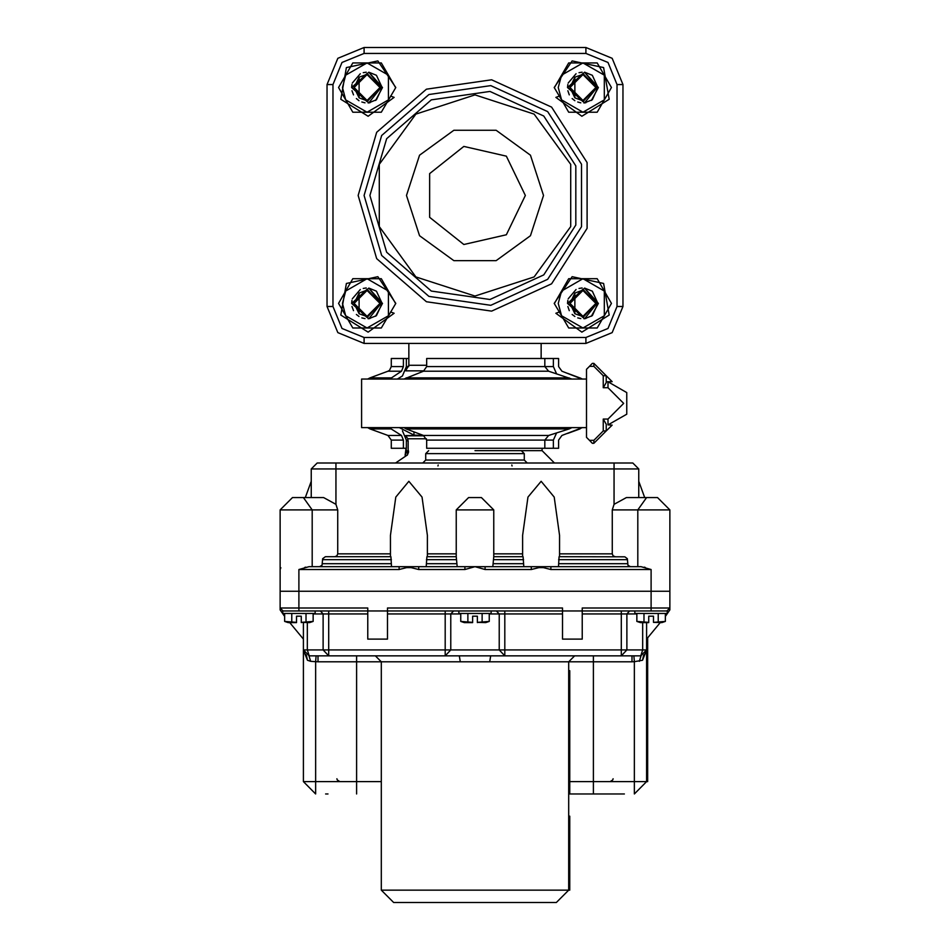 <?xml version="1.0" encoding="UTF-8"?>
<svg xmlns="http://www.w3.org/2000/svg" width="950" height="950" viewBox="0 0 950 950"><rect width="100%" height="100%" fill="white"/><g stroke="black" fill="none" stroke-linecap="round" stroke-linejoin="round"><path stroke-width="1.43" d="M335.908 463.042L317.169 463.042L311.256 468.956L335.908 468.956L335.908 463.042L632.831 463.042L638.744 468.956L638.744 497.562M406.564 450.918L405.08 455.145L406.564 450.918L408.559 450.918L408.452 452.307L407.312 455.145L405.163 455.145M475 450.704L542.082 450.704L554.408 463.042M405.769 435.812L424.223 435.812M334.792 556.747L336.894 555.881L337.761 553.791L390.414 553.791L390.414 556.747L390.414 535.325L395.829 497.088L408.904 481.246L421.99 497.088L427.405 535.325L427.405 556.747M493.739 553.791L522.595 553.791L522.595 556.747L522.595 535.325L528.01 497.088L541.096 481.246L554.171 497.088L559.586 535.325L559.586 556.747M303.454 497.562L312.17 509.901L280.179 509.901L292.505 497.562L323.606 497.562L335.908 504.379L335.908 468.956L614.092 468.956L614.092 504.379L612.239 509.901L612.239 553.791L613.106 555.881L615.208 556.747M558.434 566.616L559.087 556.747L624.91 556.771L627.368 558.731L627.986 565.226L630.491 566.616M319.509 566.616L322.014 565.226L322.632 558.731L325.423 556.747L390.913 556.747L391.566 566.616M485.106 566.616L485.106 569.572L531.335 569.572L538.84 567.613L538.413 566.616L411.588 566.616L411.16 567.613L418.665 569.572L464.894 569.572L464.894 566.616M651.082 569.572L640.977 566.616L543.768 566.616L543.341 567.613L550.846 569.572L651.082 569.572L651.082 591.28L669.821 591.28L280.179 591.28L651.082 591.28L651.082 608.047L582.279 608.047L582.279 611.004L651.082 611.004L651.082 608.047L669.821 608.047L666.864 611.004L669.821 608.047L669.821 509.901L657.495 497.562L626.394 497.562L614.092 504.379M399.154 569.572L406.659 567.613L406.232 566.616L309.023 566.616L298.918 569.572L399.154 569.572L399.154 566.616M550.846 566.616L550.846 569.572M531.335 569.572L531.335 566.616M418.665 566.616L418.665 569.572M481.412 497.562L493.739 509.901L481.412 497.562L468.588 497.562L456.261 509.901L493.739 509.901L493.739 556.747L523.094 556.747L523.759 566.616M298.918 569.572L298.918 608.047L367.721 608.047L367.721 611.004L298.918 611.004L298.918 608.047L280.179 608.047L280.179 509.901L292.505 497.562L280.179 509.901L292.505 497.562L294.381 497.562M655.619 497.562L657.495 497.562L669.821 509.901L657.495 497.562L669.821 509.901L637.83 509.901L637.83 566.616M645.43 653.564L643.613 655.132L642.544 660.309L646.641 649.966L307.337 649.966L309.272 655.892L328.736 655.892L317.989 655.892L317.989 661.806L356.63 661.806L356.63 655.892M489.761 661.806L490.699 655.892L504.818 655.892L445.182 655.892L459.301 655.892L460.239 661.806L593.37 661.806L593.37 655.892M569.703 793.986L569.703 787.823L568.717 787.823L568.717 793.986L593.37 793.986L593.37 661.806L632.011 661.806L632.011 655.892L621.264 655.892L640.727 655.892L642.663 649.966L642.663 622.642M316.053 655.892L315.685 661.734L317.989 661.806M632.011 661.806L634.315 661.734L633.947 655.892M593.37 793.986L624.34 793.986M325.66 793.986L328.023 793.986M393.621 902.5L556.379 902.5L568.717 890.174L381.282 890.174L393.621 902.5L405.947 902.5M309.593 622.642L301.293 622.333L313.156 621.419L309.593 622.642M296.554 622.642L288.242 622.642L284.679 621.419L296.554 622.333L296.554 616.194L301.293 616.194L301.293 622.642M315.103 611.004L282.744 611.004L282.744 613.474L315.103 613.474L315.103 611.004M485.676 622.642L477.363 622.333L489.238 621.419L485.676 622.642M472.637 622.642L464.324 622.642L460.762 621.419L472.637 622.333L472.637 616.194L477.363 616.194L477.363 622.642M491.174 611.004L491.174 613.474L458.826 613.474L458.826 611.004M665.321 613.474L665.321 621.419L661.758 622.642L653.446 622.333L665.321 621.419L660.939 622.642M648.707 622.642L640.407 622.642L636.844 621.419L648.707 622.333L648.707 616.194L653.446 616.194L653.446 622.333M667.256 611.004L634.897 611.004L634.897 613.474L667.256 613.474L667.256 611.004M568.717 793.986L568.717 890.174L569.703 890.174L569.703 816.181L568.717 816.181M647.627 769.334L646.641 769.334L646.641 781.66L647.627 781.66L647.627 637.925M647.627 773.383L647.627 743.803M569.703 676.851L569.703 670.688L568.717 670.688L568.717 676.851L569.703 676.851L569.703 787.823M586.471 379.086L361.594 379.086L361.594 427.631L586.471 427.631M582.374 427.631L561.937 435.444L558.588 440.088L558.588 448.246L426.657 448.246L426.657 440.088L553.387 440.088L556.617 432.951M571.852 379.086L548.637 371.272L544.778 366.629L544.778 358.471L426.657 358.471L426.657 366.629L423.463 371.272L403.928 379.086M403.406 358.471L391.246 358.471L391.246 366.629L403.406 366.629L403.406 358.471L408.904 358.471M544.778 358.471L558.588 358.471L558.588 366.629L561.937 371.272L582.041 379.086M606.195 381.781L606.195 375.737L612.121 381.662L606.195 381.781L606.195 382.577L606.195 375.737L593.869 363.411L592.384 363.411L589.428 366.367L593.869 366.367L603.238 375.737L603.238 387.695L608.047 387.695L623.711 403.358L608.047 419.021L608.047 424.935L626.739 414.152L626.739 392.576L608.047 381.781L608.047 387.695M593.869 440.349L589.428 440.349L592.384 443.306L593.869 443.306L606.195 430.979L603.238 430.979L593.869 440.349L593.869 443.306M608.047 424.935L612.121 425.066L606.195 430.979L606.195 424.139L603.238 419.021L603.238 430.979M402.491 430.813L406.363 440.088L406.363 448.246L391.246 448.246L391.246 440.088L388.004 435.444L370.025 428.901L391.115 428.901L389.773 427.631M426.657 365.239L408.904 365.239L405.911 370.393M405.804 370.809L424.377 370.809M364.028 337.511L342.048 328.415L332.951 306.446L332.951 84.491L342.048 62.522L364.028 53.414L585.972 53.414L607.952 62.522L617.049 84.491L617.049 306.446L622.962 306.446L612.133 332.595L585.972 343.437L585.972 337.511L364.028 337.511L364.028 343.437L585.972 343.437L612.133 332.595L622.962 306.446L622.962 84.491L612.133 58.33L585.972 47.5L364.028 47.5L337.867 58.33L327.037 84.491L327.037 306.446L337.867 332.595L364.028 343.437L408.904 343.437L408.904 365.239M332.951 306.446L327.037 306.446M332.951 84.491L327.037 84.491M364.028 53.414L364.028 47.5L585.972 47.5L585.972 53.414M617.049 84.491L622.962 84.491L612.133 58.33L585.972 47.5M405.804 435.931L407.918 438.769L426.479 438.769M425.683 453.673L524.317 453.673L524.317 460.085L425.683 460.085L425.683 453.673L428.64 450.704M423.89 435.634L405.721 435.634M638.744 468.956L614.092 468.956L614.092 463.042M387.457 613.961L445.182 613.961L445.182 611.004M313.156 613.961L328.736 613.961L328.736 655.892L445.182 655.892L445.182 613.961L460.762 613.961M489.238 613.961L504.818 613.961L504.818 611.004M582.279 613.961L621.264 613.961L621.264 611.004M562.543 613.961L504.818 613.961L504.818 655.892L621.264 655.892L621.264 613.961L636.844 613.961M367.721 613.961L328.736 613.961L328.736 611.004M307.337 622.642L307.337 649.966L303.359 649.966L303.359 781.66L315.685 781.66L315.685 793.986L303.359 781.66L315.685 793.986M381.282 781.66L356.63 781.66L356.63 661.806L460.239 661.806M646.641 622.642L646.641 781.66L569.798 781.66M647.627 781.66L646.641 781.66L634.315 793.986L634.315 661.734L642.544 660.309M356.63 793.986L356.63 781.66L315.685 781.66L315.685 661.734L310.638 661.354L309.011 655.88M544.778 448.246L544.778 440.088L548.637 435.444L569.204 428.901L406.184 428.901L423.463 435.444L413.963 435.076L399.356 427.631M548.637 435.444L423.463 435.444L426.657 440.088M567.637 373.326L579.749 377.815M569.204 377.815L406.184 377.815M548.637 371.272L423.463 371.272M389.773 379.086L401.494 371.272L388.004 371.272L389.512 370.393L391.246 366.629M391.115 377.815L370.025 377.815L367.626 379.086M556.617 373.766L553.387 366.629L426.657 366.629M606.195 375.737L603.238 375.737M593.869 363.411L593.869 366.367M403.406 448.246L403.406 440.088L401.494 435.444L388.004 435.444M403.406 440.088L391.246 440.088M406.363 440.088L407.918 440.088M406.363 358.471L406.363 366.629L408.738 366.629M364.028 195.463L381.639 255.467L428.901 296.412L490.794 305.306L547.675 279.336L581.483 226.729L581.483 164.196L547.675 111.601L490.794 85.619L428.901 94.525L381.639 135.47L364.028 195.463M369.942 195.463L386.626 138.664L431.359 99.904L489.951 91.485L543.792 116.066L575.795 165.87L575.795 225.067L543.792 274.859L489.951 299.452L431.359 291.033L386.626 252.261L369.942 195.463M358.103 195.463L376.663 258.661L426.443 301.791L491.637 311.173L551.546 283.812L587.159 228.404L587.159 162.533L551.546 107.124L491.637 79.764L426.443 89.134L376.663 132.264L358.103 195.463M525.314 195.463L506.362 156.132L463.802 146.419L429.673 173.636L429.673 217.289L463.802 244.518L506.362 234.804L525.314 195.463M475 94.846L534.138 114.071L570.689 164.374L570.689 226.563L534.138 276.866L475 296.079L415.863 276.866L379.311 226.563L379.311 164.374L415.863 114.071L475 94.846M543.554 195.463L530.468 235.766L496.185 260.668L453.815 260.668L419.532 235.766L406.446 195.463L419.532 155.171L453.815 130.269L496.185 130.269L530.468 155.171L543.554 195.463M559.384 311.944L555.893 313.215L581.911 332.12L609.188 315.079L603.606 283.409L572.149 276.723L554.159 303.382L561.557 315.709L582.92 328.047L604.271 315.709L611.396 303.382L597.158 278.718L582.92 278.718L561.557 291.056L558.256 303.382L561.557 315.709L568.682 328.047L597.158 328.047L604.271 315.709L604.271 291.056L582.92 278.718L568.682 278.718L554.444 303.382M395.556 303.382L388.443 291.056L367.08 278.718L345.729 291.056L342.428 303.382L345.729 315.709L367.08 328.047L381.318 328.047L395.841 303.382L377.851 276.723L346.394 283.409L340.812 315.079L368.089 332.12L394.108 313.215L390.616 311.944M395.556 87.554L388.443 75.216L367.08 62.89L345.729 75.216L342.428 87.554L345.729 99.881L367.08 112.207L381.318 112.207L395.841 87.554L377.851 60.883L346.394 67.581L340.812 99.239L368.089 116.292L394.108 97.387L390.616 96.116M559.384 96.116L555.893 97.387L581.911 116.292L609.188 99.239L603.606 67.581L572.149 60.883L554.159 87.554L561.557 99.881L582.92 112.207L604.271 99.881L611.396 87.554L597.158 62.89L582.92 62.89L561.557 75.216L558.256 87.554L561.557 99.881L568.682 112.207L597.158 112.207L604.271 99.881L604.271 75.216L582.92 62.89L568.682 62.89L554.444 87.554M426.241 566.616L426.906 556.747L456.261 556.747L456.261 509.901M613.106 778.703L612.809 779.986L610.137 781.66M336.894 778.703L337.191 779.986L339.863 781.66M367.08 316.291L354.172 303.382L367.08 290.474L380 303.382L367.08 316.291M582.92 316.291L570 303.382L582.92 290.474L595.828 303.382L582.92 316.291M582.92 100.462L570 87.554L582.92 74.634L595.828 87.554L582.92 100.462M367.08 100.462L354.172 87.554L367.08 74.634L380 87.554L367.08 100.462M617.049 306.446L607.952 328.415L585.972 337.511M585.972 343.437L541.096 343.437L541.096 358.471M622.962 84.491L622.962 306.446M351.666 303.382L368.826 288.064L381.116 303.382L368.826 318.701L351.666 303.382L351.987 300.295M352.355 298.822L360.276 289.56M363.256 288.456L366.284 287.993M368.826 318.701L376.497 315.59L382.078 303.382L376.497 291.175L368.826 288.064L382.494 303.382L375.582 316.243M370.037 318.511L368.089 318.761M364.978 318.654L361.867 317.894M358.993 316.504L356.369 314.462M353.519 310.697L351.999 306.541M367.08 316.623L359.041 313.702L359.041 293.063L367.08 290.142L380 303.382L367.08 316.623M367.08 317.478L380.238 303.382L367.08 289.299L351.999 303.382L367.08 317.478M359.041 293.063L359.041 313.702L354.172 303.382L359.041 293.063M567.506 303.382L584.654 288.064L596.944 303.382L584.654 318.701L567.506 303.382L567.815 300.295M568.195 298.822L576.104 289.56M579.084 288.456L582.112 287.993M584.654 318.701L592.325 315.59L597.906 303.382L592.325 291.175L584.654 288.064L598.334 303.382L591.411 316.243M585.877 318.511L583.918 318.761M580.806 318.654L577.707 317.894M574.833 316.504L572.197 314.462M569.347 310.697L567.827 306.541M582.92 316.623L574.869 313.702L574.869 293.063L582.92 290.142L595.828 303.382L582.92 316.623M582.92 317.478L596.077 303.382L582.92 289.299L567.827 303.382L582.92 317.478M574.869 293.063L574.869 313.702L570 303.382L574.869 293.063M567.506 87.554L584.654 72.236L596.944 87.554L584.654 102.861L567.506 87.554L567.815 84.467M568.195 82.994L576.104 73.72M579.084 72.616L582.112 72.153M584.654 102.861L592.325 99.762L597.906 87.554L592.325 75.347L584.654 72.236L598.334 87.554L591.411 100.403M585.877 102.671L583.918 102.933M580.806 102.814L577.707 102.054M574.833 100.664L572.197 98.622M569.347 94.869L567.827 90.713M582.92 100.783L574.869 97.862L574.869 77.235L582.92 74.314L595.828 87.554L582.92 100.783M582.92 101.638L596.077 87.554L582.92 73.459L567.827 87.554L582.92 101.638M574.869 77.235L574.869 97.862L570 87.554L574.869 77.235M351.666 87.554L368.826 72.236L381.116 87.554L368.826 102.861L351.666 87.554L351.987 84.467M352.355 82.994L360.276 73.72M363.256 72.616L366.284 72.153M368.826 102.861L376.497 99.762L382.078 87.554L376.497 75.347L368.826 72.236L382.494 87.554L375.582 100.403M370.037 102.671L368.089 102.933M364.978 102.814L361.867 102.054M358.993 100.664L356.369 98.622M353.519 94.869L351.999 90.713M367.08 100.783L359.041 97.862L359.041 77.235L367.08 74.314L380 87.554L367.08 100.783M367.08 101.638L380.238 87.554L367.08 73.459L351.999 87.554L367.08 101.638M359.041 77.235L359.041 97.862L354.172 87.554L359.041 77.235M388.443 315.709L388.443 291.056L381.318 278.718L352.842 278.718L338.604 303.382L352.842 328.047L367.08 328.047L388.443 315.709M388.443 99.881L388.443 75.216L381.318 62.89L352.842 62.89L338.604 87.554L352.842 112.207L367.08 112.207L388.443 99.881M406.208 450.704L406.208 448.246M406.077 448.246L406.077 450.704M406.363 440.764L408.179 440.764L408.179 450.918M406.434 452.307L408.452 452.307M406.018 452.984L408.037 452.984M406.363 440.313L407.918 440.313M405.175 454.943L405.959 448.246M413.963 431.882L413.963 435.076M311.256 468.956L317.169 463.042L311.256 468.956L311.256 497.562M335.908 504.379L337.761 509.901L337.761 553.791M456.261 556.747L457.211 566.616M492.789 566.616L493.739 556.747M543.768 566.616L538.413 566.616M411.588 566.616L406.232 566.616M305.829 567.114L304.808 567.399M645.193 567.399L644.171 567.114M280.179 569.549L280.808 567.756M464.894 569.572L475 566.616L485.106 569.572M538.84 567.613L543.341 567.613M406.659 567.613L411.16 567.613M303.359 639.124L289.774 622.642M284.679 616.467L280.179 609.947L280.179 608.047L280.179 609.947L280.179 608.047L283.136 611.004L280.179 608.047M387.457 611.004L562.543 611.004L562.543 639.124L582.279 639.124L582.279 611.004L562.543 611.004L562.543 608.047L387.457 608.047L387.457 611.004L367.721 611.004L367.721 639.124L387.457 639.124L387.457 611.004M669.821 608.047L666.864 611.004L669.821 608.047L669.821 609.947L665.321 616.467M660.226 622.642L646.641 639.124M303.359 622.642L303.359 649.978L307.456 660.309L306.387 655.132L304.57 653.564M640.989 655.88L639.362 661.354M381.282 661.806L375.369 655.892L381.282 661.806L381.282 890.174M569.703 670.688L568.717 670.688L568.717 661.806L574.631 655.892M307.456 660.309L310.638 661.354M328.736 655.892L323.142 649.966L323.142 613.961L320.352 611.004M309.272 655.892L303.359 649.966L309.272 655.892M504.818 655.892L499.225 649.966L499.225 613.961L496.434 611.004M453.566 611.004L450.775 613.961L450.775 649.966L445.182 655.892M629.648 611.004L626.857 613.961L626.857 649.966L621.264 655.892M646.641 649.966L640.727 655.892L646.641 649.966M622.962 793.986L573.646 793.986M529.257 902.5L420.743 902.5M306.043 613.474L306.043 621.419M291.804 613.474L291.804 621.419M284.679 613.474L284.679 621.419L288.242 622.642M313.156 613.474L313.156 621.419M482.113 613.474L482.113 621.419M467.887 613.474L467.887 621.419M460.762 613.474L460.762 621.419M489.238 613.474L489.238 621.419M658.196 613.474L658.196 621.419M643.957 613.474L643.957 621.419M636.844 613.474L636.844 621.419M647.627 681.566L647.627 662.126M647.627 682.931L647.722 681.566M647.627 690.828L647.722 682.931M647.627 698.796L647.722 690.828M647.627 730.194L647.627 722.558M646.641 646.024L647.722 646.024L647.627 640.989M647.627 647.021L647.722 646.024M647.627 653.481L647.627 649.384M647.627 654.514L647.722 653.481M647.627 661.806L647.722 654.514M647.627 709.982L647.627 704.722M647.722 698.796L647.722 704.722M647.627 648.197L647.722 647.021M647.627 739.908L647.627 732.664M647.627 713.367L647.722 709.982M569.703 782.052L569.703 771.519M569.703 684.938L569.703 674.262M569.703 688.524L569.798 684.938M569.703 707.275L569.703 696.635M569.703 738.708L569.703 727.308M569.703 742.556L569.798 738.708M569.703 753.801L569.703 747.199M569.703 790.412L569.798 782.052M569.703 767.529L569.798 753.801M569.703 710.861L569.798 707.275M569.703 770.699L569.703 768.289M568.717 787.823L568.717 676.851M403.928 427.631L406.184 428.901M401.494 435.444L391.115 428.901M406.363 366.629L402.491 375.903L397.373 379.086M401.494 371.272L403.406 366.629M582.041 427.631L579.749 428.901M553.387 366.629L553.387 358.471M553.387 448.246L553.387 440.088M569.204 428.901L571.852 427.631M606.195 382.577L603.238 387.695M606.195 430.979L606.195 424.139M589.428 440.349L586.471 437.392L586.471 369.324L589.428 366.367M456.261 553.791L427.405 553.791M612.239 553.791L559.586 553.791M612.239 509.901L637.83 509.901L646.546 497.562M426.396 559.716L456.487 559.716M322.466 559.716L391.424 559.716M493.513 559.716L523.604 559.716M558.576 559.716L627.534 559.716M456.487 563.659L426.799 563.659M523.201 563.659L493.513 563.659M391.008 563.659L322.466 563.659M627.534 563.659L558.992 563.659M312.17 566.616L312.17 509.901L337.761 509.901M646.641 781.66L634.315 793.986M568.717 822.356L569.703 822.356M569.703 883.999L568.717 883.999M608.047 419.021L603.238 419.021M438.009 465.999L438.176 465.013M511.991 465.999L511.824 465.013M407.099 455.145L395.592 463.042M407.918 438.769L407.918 440.764M542.082 448.246L542.082 450.704M524.317 453.673L521.36 450.704M524.317 460.085L527.286 463.042M425.683 460.085L422.714 463.042M548.459 435.634L550.857 434.767M305.306 497.562L311.256 481.246M638.744 481.246L644.694 497.562M665.321 621.419L661.758 622.642L665.321 621.419M567.637 433.402L579.975 428.901M579.975 377.815L582.374 379.086M388.004 371.272L370.025 377.815M367.626 427.631L370.025 428.901"/></g></svg>

